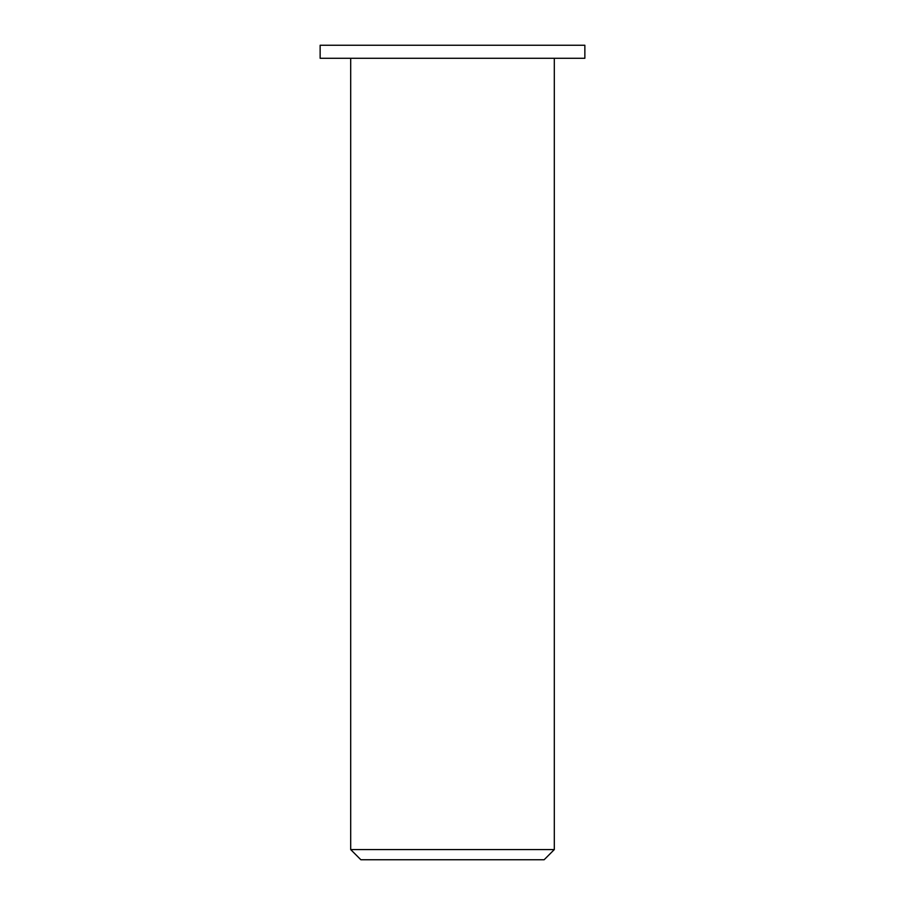 <?xml version="1.0" encoding="UTF-8"?>
<svg xmlns="http://www.w3.org/2000/svg" width="905" height="905" viewBox="0 0 905 905"><rect width="100%" height="100%" fill="white"/><g stroke="black" fill="none" stroke-linecap="round" stroke-linejoin="round"><path stroke-width="0.68" stroke-dasharray="4.53 3.39" d="M544.131 859.75L360.869 859.75M350.688 849.569L554.312 849.569M554.312 58.282L350.688 58.282L554.312 58.282M584.856 58.282L320.144 58.282M584.856 45.25L320.144 45.25"/><path stroke-width="1.36" d="M360.869 859.75L544.131 859.75L554.312 849.569L350.688 849.569L360.869 859.75M554.312 58.282L554.312 849.569M320.144 58.282L584.856 58.282L584.856 45.25L320.144 45.25L320.144 58.282M350.688 58.282L350.688 849.569"/></g></svg>
